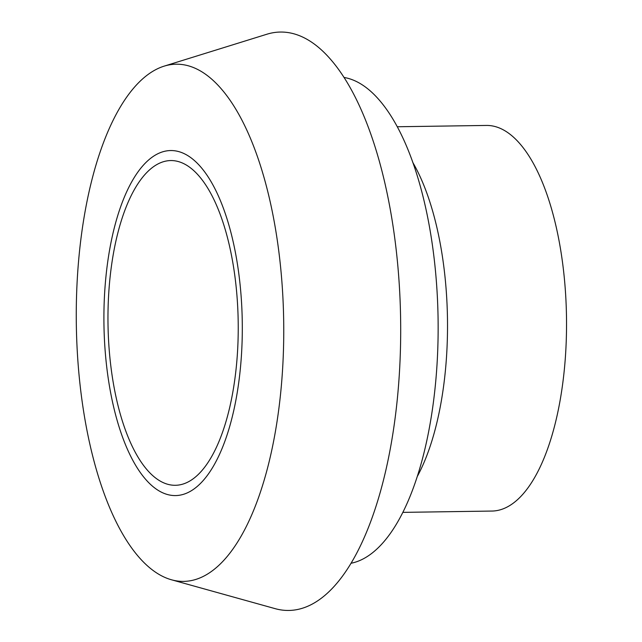 <?xml version="1.0" encoding="UTF-8"?>
<svg xmlns="http://www.w3.org/2000/svg" width="642" height="642" viewBox="0 0 642 642"><rect width="100%" height="100%" fill="white"/><g stroke="black" fill="none" stroke-linecap="round" stroke-linejoin="round"><path stroke-width="0.96" d="M199.213 176.269A162.386 65.099 89.2 0 1 237.083 358.172A162.386 65.099 89.2 0 1 175.491 485.288A162.386 65.099 89.2 0 1 108 323.881A162.386 65.099 89.2 0 1 170.692 160.556A162.386 65.099 89.2 0 1 199.213 176.269M200.85 167.105A172.529 69.167 89.2 0 1 214.115 464.952A172.529 69.167 89.2 0 1 104.309 336.705A172.529 69.167 89.2 0 1 200.85 167.105M221.602 89.238A258.63 103.683 89.2 0 1 280.594 393.69A258.63 103.683 89.2 0 1 171.631 579.822A258.63 103.683 89.2 0 1 76.326 324.354A258.63 103.683 89.2 0 1 164.039 66.174A258.63 103.683 89.2 0 1 221.602 89.238M164.039 66.174L266.815 34.251A289.245 115.953 89.2 0 1 331.184 60.043A289.245 115.953 89.2 0 1 397.165 400.536A289.245 115.953 89.2 0 1 275.306 608.696L171.631 579.822M344 77.449A243.575 97.648 89.2 0 1 379.623 100.465A243.575 97.648 89.2 0 1 437.017 364.568A243.575 97.648 89.2 0 1 351.182 563.235M397.238 126.755L486.331 125.439A192.833 77.305 89.2 0 1 520.205 144.097A192.833 77.305 89.2 0 1 565.169 360.106A192.833 77.305 89.2 0 1 492.029 511.056L402.935 512.372M412.79 162.45A192.833 77.305 89.2 0 1 417.428 476.236"/></g></svg>
